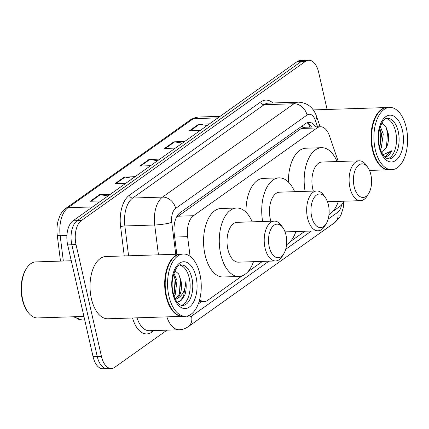 <?xml version="1.0" encoding="UTF-8"?>
<svg xmlns="http://www.w3.org/2000/svg" width="429" height="429" viewBox="0 0 429 429"><rect width="100%" height="100%" fill="white"/><g stroke="black" fill="none" stroke-linecap="round" stroke-linejoin="round"><path stroke-width="0.64" d="M338.283 161.497L329.472 135.891A18.683 10.092 88.1 0 0 320.404 126.753L304.676 127.263L301.292 128.464L176.276 217.551M199.624 299.662A18.683 10.092 88.1 0 0 204.284 301.56A18.683 10.092 88.1 0 0 207.647 300.354L242.165 275.836M320.404 126.753A18.683 10.092 88.1 0 0 317.042 127.955L193.495 215.712A18.683 10.092 88.1 0 0 187.618 236.652L190.079 256.301M332.679 211.54L339.934 206.387A18.683 10.092 88.1 0 0 343.854 201.201M247.785 271.847L262.505 261.39M290.229 241.693L304.955 231.236M167.026 330.153L114.72 367.304A18.683 10.092 -91.9 0 1 111.352 368.511A18.683 10.092 -91.9 0 1 101.453 356.435L76.046 244.616A18.683 10.092 -91.9 0 1 81.376 220.544L305.384 61.422A18.683 10.092 -91.9 0 1 308.746 60.221A18.683 10.092 -91.9 0 1 318.645 72.292L327.091 109.47M111.352 368.511L102.971 368.779A18.683 10.092 -91.9 0 1 93.072 356.708L67.664 244.889L71.858 244.75A18.683 10.092 -91.9 0 1 77.182 220.678L301.19 61.556A18.683 10.092 -91.9 0 1 304.558 60.355A18.683 10.092 -91.9 0 0 301.19 61.556L77.182 220.678A18.683 10.092 -91.9 0 0 71.858 244.75L97.265 356.574L71.858 244.75L76.046 244.616M107.159 368.645A18.683 10.092 -91.9 0 1 97.265 356.574A18.683 10.092 -91.9 0 0 107.159 368.645M198.246 303.957L201.491 301.646M315.771 126.904A18.683 10.092 88.1 0 0 308.896 122.378A18.683 10.092 88.1 0 0 305.534 123.579L180.1 212.682A18.683 10.092 88.1 0 0 174.228 233.617L176.807 254.231M306.815 122.855A18.683 10.092 -91.9 0 1 311.577 127.038M67.664 244.889A18.683 10.092 -91.9 0 1 72.994 220.812L297.002 61.696A18.683 10.092 -91.9 0 1 300.364 60.489L308.746 60.221M207.18 125.499L199.41 124.281A4.982 3.947 -125.4 0 0 198.665 124.233L209.449 123.884M200.155 130.486L189.371 130.834L198.665 124.233M132.818 178.314L125.048 177.097A4.982 3.947 -125.4 0 0 124.308 177.054L135.092 176.705M125.794 183.306L115.01 183.655L124.308 177.054M108.033 195.924L100.263 194.707A4.982 3.947 -125.4 0 0 99.517 194.659L110.301 194.31M101.008 200.911L90.224 201.26L99.517 194.659M182.389 143.104L174.624 141.886A4.982 3.947 -125.4 0 0 173.879 141.838L184.663 141.49M175.37 148.091L164.586 148.439L173.879 141.838M157.604 160.709L149.839 159.491A4.982 3.947 -125.4 0 0 149.094 159.443L159.878 159.095M150.579 165.701L139.8 166.05L149.094 159.443M83.923 316.436L37.586 317.932A28.03 15.144 -91.9 0 1 27.66 311.711L27.011 310.778A26.78 14.468 -91.9 0 1 22.308 299.421A26.78 14.468 -91.9 0 1 25.686 269.734L26.271 268.758A28.03 15.144 -91.9 0 1 35.773 261.91L71.273 260.762M27.66 311.711A28.03 15.144 -91.9 0 1 22.737 299.828A28.03 15.144 -91.9 0 1 26.271 268.758M182.792 316.35A31.14 16.822 -91.9 0 1 182.529 316.361A31.14 16.822 -91.9 0 1 166.034 296.241A31.14 16.822 -91.9 0 1 180.518 254.113A31.14 16.822 -91.9 0 1 180.781 254.107M182.529 316.361L107.883 318.779A31.14 16.822 -91.9 0 1 91.382 298.654A31.14 16.822 -91.9 0 1 105.866 256.526L180.518 254.113M171.943 309.314A30.829 16.656 -91.9 0 1 171.863 309.202A30.829 16.656 -91.9 0 1 166.447 296.123A30.829 16.656 -91.9 0 1 170.334 261.947A30.829 16.656 -91.9 0 1 170.41 261.829M185.408 316.27L183.054 316.345A31.14 16.822 -91.9 0 1 172.024 309.432A31.14 16.822 -91.9 0 1 166.554 296.224A31.14 16.822 -91.9 0 1 170.479 261.706A31.14 16.822 -91.9 0 1 181.038 254.097L183.398 254.022A31.14 16.822 -91.9 0 1 199.898 274.142A31.14 16.822 -91.9 0 1 185.408 316.27A31.14 16.822 -91.9 0 1 168.913 296.149A31.14 16.822 -91.9 0 1 183.398 254.022M179.971 265.149A20.308 10.972 -91.9 0 1 189.269 278.137A20.308 10.972 -91.9 0 1 181.274 305.384M173.525 274.463L175.692 280.679L173.729 294.954M173.922 273.193L177.005 280.636L175.22 294.551L174.179 296.337M177.204 302.214L181.665 300.064L185.017 294.498C186.213 290.465 186.502 286.164 185.88 281.596C185.328 290.369 182.341 296.053 176.92 298.648A14.082 7.604 -91.9 0 0 180.931 280.507L178.641 273.922L174.903 270.753M180.931 280.507L179.145 294.428L175.23 298.916M176.92 298.648L175.44 299.34M185.88 281.596L183.553 296.466L179.36 301.689M178.861 274.297L180.319 279.392L179.392 293.903M173.831 274.978L175.08 279.558L174.153 294.069M328.421 204.864A16.817 9.084 -91.9 0 1 326.303 223.504A16.817 9.084 -91.9 0 1 311.69 216.747A16.817 9.084 -91.9 0 1 314.419 197.184A16.817 9.084 -91.9 0 1 325.472 197.731A16.817 9.084 -91.9 0 1 328.421 204.864M326.303 223.504L324.839 225.944A19.932 10.768 -91.9 0 1 318.082 230.813A19.932 10.768 -91.9 0 1 307.523 217.932A19.932 10.768 -91.9 0 1 316.795 190.969A19.932 10.768 -91.9 0 1 323.852 195.393L325.472 197.731M316.795 190.969L279.601 192.176A19.932 10.768 88.1 0 0 270.329 219.139A19.932 10.768 88.1 0 0 270.881 221.235M295.935 231.526A34.256 18.506 -91.9 0 1 286.551 244.761M262.661 221.498A34.256 18.506 -91.9 0 1 279.14 177.858A34.256 18.506 -91.9 0 1 294.643 191.688M246.01 212.216A34.256 18.506 -91.9 0 1 263.422 178.367L279.14 177.858M285.977 235.017A16.817 9.084 -91.9 0 1 283.853 253.657A16.817 9.084 -91.9 0 1 269.246 246.9A16.817 9.084 -91.9 0 1 271.97 227.338A16.817 9.084 -91.9 0 1 283.022 227.885A16.817 9.084 -91.9 0 1 285.977 235.017M283.853 253.657L282.395 256.092A19.932 10.768 -91.9 0 1 275.632 260.961A19.932 10.768 -91.9 0 1 265.074 248.085A19.932 10.768 -91.9 0 1 274.346 221.123A19.932 10.768 -91.9 0 1 281.408 225.547L283.022 227.885M274.346 221.123L237.151 222.324A19.932 10.768 88.1 0 0 227.885 249.287A19.932 10.768 88.1 0 0 238.444 262.167L275.632 260.961M253.485 261.679A34.256 18.506 -91.9 0 1 238.905 276.485A34.256 18.506 -91.9 0 1 220.758 254.349A34.256 18.506 -91.9 0 1 236.69 208.006A34.256 18.506 -91.9 0 1 252.198 221.841M238.905 276.485L223.187 276.989A34.256 18.506 -91.9 0 1 205.041 254.858A34.256 18.506 -91.9 0 1 220.973 208.515L236.69 208.006M370.87 174.716A16.817 9.084 -91.9 0 1 368.747 193.356A16.817 9.084 -91.9 0 1 354.139 186.599A16.817 9.084 -91.9 0 1 356.864 167.037A16.817 9.084 -91.9 0 1 367.916 167.578A16.817 9.084 -91.9 0 1 370.87 174.716M368.747 193.356L367.288 195.79A19.932 10.768 -91.9 0 1 360.526 200.659A19.932 10.768 -91.9 0 1 349.967 187.784A19.932 10.768 -91.9 0 1 359.239 160.821A19.932 10.768 -91.9 0 1 366.302 165.245L367.916 167.578M359.239 160.821L322.045 162.023A19.932 10.768 88.1 0 0 312.779 188.985A19.932 10.768 88.1 0 0 313.331 191.082M338.379 201.378A34.256 18.506 -91.9 0 1 328.995 214.607M305.105 191.35A34.256 18.506 -91.9 0 1 321.584 147.705A34.256 18.506 -91.9 0 1 337.092 161.535M288.454 182.068A34.256 18.506 -91.9 0 1 305.872 148.214L321.584 147.705M389.141 169.777A31.14 16.822 -91.9 0 1 388.878 169.787A31.14 16.822 -91.9 0 1 372.377 149.667A31.14 16.822 -91.9 0 1 386.867 107.54A31.14 16.822 -91.9 0 1 387.124 107.534M378.292 162.741A30.829 16.656 -91.9 0 1 378.212 162.623A30.829 16.656 -91.9 0 1 372.796 149.549A30.829 16.656 -91.9 0 1 376.683 115.374A30.829 16.656 -91.9 0 1 376.753 115.256M391.757 169.696L389.403 169.771A31.14 16.822 -91.9 0 1 378.373 162.859A31.14 16.822 -91.9 0 1 372.903 149.651A31.14 16.822 -91.9 0 1 376.828 115.133A31.14 16.822 -91.9 0 1 387.387 107.523L389.746 107.443A31.14 16.822 -91.9 0 1 406.242 127.569A31.14 16.822 -91.9 0 1 391.757 169.696A31.14 16.822 -91.9 0 1 375.262 149.576A31.14 16.822 -91.9 0 1 389.746 107.443M386.32 118.576A20.308 10.972 -91.9 0 1 395.618 131.564A20.308 10.972 -91.9 0 1 387.623 158.81M379.772 128.239L381.622 134.116L379.842 147.549M380.298 126.539L383.285 134.062L381.263 147.989L380.416 149.442M381.805 152.804L386.851 146.52C388.449 142.551 388.926 138.261 388.283 133.65L385.843 126.453L381.772 123.144M385.113 157.084C387.773 156.601 389.95 154.515 391.645 150.82L382.968 154.815M391.645 150.82L384.765 157.025M385.51 125.949L387.494 132.481L386.502 147.324M379.745 128.346L380.839 132.7L379.858 147.506M302.327 125.858A18.683 14.806 54.6 0 1 302.89 127.617M309.733 127.097L309.223 125.617A18.683 7.792 161 0 1 309.384 127.107M174.657 237.071L187.618 236.652M177.745 216.221L193.495 215.712M301.292 128.464L317.042 127.955M186.722 316.13A12.457 6.73 88.1 0 0 191.527 316.168L268.94 261.181M191.527 316.168A12.457 9.867 -125.4 0 1 188.267 326.662C185.537 328.587 182.518 329.622 179.209 329.756A24.914 13.46 -91.9 0 1 166.886 316.87M154.054 330.571L151.882 332.116A3.116 2.467 54.6 0 1 151.904 330.641M151.882 332.116A28.03 15.144 -91.9 0 1 132.534 317.98M137.028 317.835A24.914 13.46 88.1 0 0 149.351 330.721L179.209 329.756M124.26 255.931L120.597 226.625A28.03 15.144 -91.9 0 1 129.408 195.216L260.789 101.893A28.03 15.144 -91.9 0 1 272.871 102.976M81.376 220.544L72.994 220.812M101.453 356.435L93.072 356.708M305.384 61.422L297.002 61.696M158.446 254.826L154.713 224.994L124.855 225.96L128.587 255.791M317.573 126.845L315.342 120.351A12.457 6.73 88.1 0 0 307.051 115.063L175.67 208.387A12.457 6.73 88.1 0 0 171.756 222.345A12.457 1.764 172.9 0 1 154.713 224.994A24.914 13.46 -91.9 0 1 162.548 197.077L132.69 198.042A24.914 13.46 88.1 0 0 124.855 225.96A3.116 0.44 -7.1 0 0 120.597 226.625M175.67 208.387A12.457 9.867 -125.4 0 0 162.548 197.077L293.929 103.754L264.071 104.719L132.69 198.042A3.116 2.467 54.6 0 1 129.408 195.216M307.051 115.063A12.457 9.867 -125.4 0 0 293.929 103.754A24.914 13.46 -91.9 0 1 298.418 102.15L268.554 103.116A24.914 13.46 88.1 0 0 264.071 104.719A3.116 2.467 54.6 0 1 260.789 101.893M171.756 222.345L175.745 254.268M285.698 249.276L311.384 231.027M328.147 219.122L337.768 212.285A12.457 6.73 88.1 0 0 341.543 204.912M320.125 126.759L316.645 116.64A12.457 5.191 161 0 1 315.342 120.351M343.838 201.233L343.302 207.588L341.173 214.484L339.886 216.908L334.507 222.78A12.457 9.867 -125.4 0 0 337.768 212.285M92.551 206.923L67.986 207.716A6.226 4.933 -125.4 0 0 65.707 208.462L191.066 119.412A6.226 4.933 54.6 0 1 193.35 118.667L67.986 207.716A24.914 13.46 88.1 0 0 60.157 235.634A6.226 0.885 172.9 0 1 57.255 235.253C56.644 230.18 56.939 225.311 58.146 220.64L59.61 216.404C60.323 214.865 61.508 211.803 65.707 208.462M191.066 119.412L197.833 117.063A24.914 13.46 88.1 0 0 193.35 118.667L217.911 117.873M66.919 235.419L60.157 235.634L63.331 261.02M75.091 316.72A24.914 13.46 88.1 0 0 82.105 320.018L84.717 319.937M149.839 159.491L140.648 166.018M125.048 177.097L115.862 183.628M100.263 194.707L91.071 201.233M174.624 141.886L165.433 148.413M199.41 124.281L190.219 130.807M191.886 278.051A20.308 10.972 -91.9 0 1 182.443 305.528C179.982 304.992 178.357 304.038 177.558 302.665C175.681 300.429 174.217 297.141 173.171 292.814C169.176 278.094 177.654 262.73 181.129 264.934A20.308 10.972 -91.9 0 1 191.886 278.051M196.058 276.866A23.423 12.656 -91.9 0 1 189.382 307.046A23.423 12.656 -91.9 0 1 172.753 293.42A23.423 12.656 -91.9 0 1 179.429 263.245A23.423 12.656 -91.9 0 1 196.058 276.866M398.235 131.478A20.308 10.972 -91.9 0 1 388.792 158.95C386.331 158.414 384.706 157.459 383.907 156.086C382.03 153.85 380.566 150.568 379.52 146.241C375.525 131.521 384.003 116.157 387.478 118.356A20.308 10.972 -91.9 0 1 398.235 131.478M402.402 130.293A23.423 12.656 -91.9 0 1 395.726 160.473A23.423 12.656 -91.9 0 1 379.102 146.847A23.423 12.656 -91.9 0 1 385.778 116.667A23.423 12.656 -91.9 0 1 402.402 130.293M309.223 125.617L308.489 123.724M199.029 301.726L204.284 301.56M316.645 116.64C313.486 107.513 307.411 102.687 298.418 102.15M188.267 326.662L334.507 222.78M60.489 261.111L57.255 235.253M73.364 316.779L82.105 320.018M197.833 117.063L220.061 116.345M318.082 230.813L285.049 231.88M360.526 200.659L327.499 201.727M388.878 169.787L369.476 170.415M386.867 107.54L313.224 109.921"/></g></svg>
